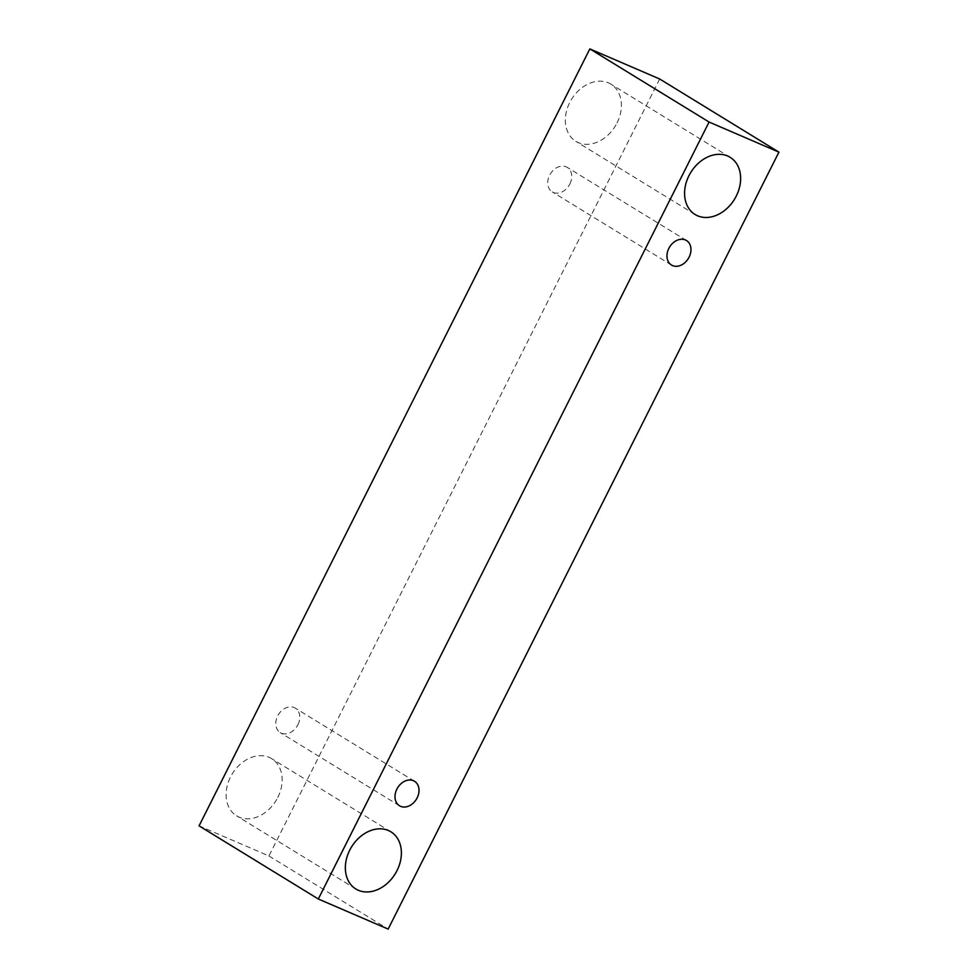 <?xml version="1.0" encoding="UTF-8"?>
<svg xmlns="http://www.w3.org/2000/svg" width="978" height="978" viewBox="0 0 978 978"><rect width="100%" height="100%" fill="white"/><g stroke="black" fill="none" stroke-linecap="round" stroke-linejoin="round"><path stroke-width="0.73" stroke-dasharray="4.89 3.67" d="M569.868 183.998A14.377 10.99 121.5 0 0 567.24 167.385A14.377 10.99 121.5 0 0 550.357 173.888A14.377 10.99 121.5 0 0 552.215 191.884A14.377 10.99 121.5 0 0 569.868 183.998M659.685 78.998L268.926 855.958L199.072 825.86M268.926 855.958L388.156 929.1M617.02 122.947A33.533 25.648 121.5 0 0 610.908 84.169A33.533 25.648 121.5 0 0 571.507 99.34A33.533 25.648 121.5 0 0 575.834 141.333A33.533 25.648 121.5 0 0 617.02 122.947M277.789 797.449A33.533 25.648 121.5 0 0 271.664 758.671A33.533 25.648 121.5 0 0 232.263 773.842A33.533 25.648 121.5 0 0 236.59 815.835A33.533 25.648 121.5 0 0 277.789 797.449M297.911 724.735A14.377 10.99 121.5 0 0 295.283 708.121A14.377 10.99 121.5 0 0 278.4 714.625A14.377 10.99 121.5 0 0 280.258 732.62A14.377 10.99 121.5 0 0 297.911 724.735M686.483 240.527L567.24 167.385M671.458 265.026L552.215 191.884M414.513 781.263L295.283 708.121M399.489 805.762L280.258 732.62M390.907 831.813L271.664 758.671M355.833 888.978L236.59 815.835M730.138 157.311L610.908 84.169M695.065 214.475L575.834 141.333"/><path stroke-width="1.47" d="M689.111 257.141A14.377 10.99 -58.5 0 1 672.522 265.588A14.377 10.99 -58.5 0 1 671.458 265.026A14.377 10.99 -58.5 0 1 669.6 247.031A14.377 10.99 -58.5 0 1 686.483 240.527A14.377 10.99 -58.5 0 1 689.111 257.141M697.571 215.783A33.533 25.648 -58.5 0 1 695.065 214.475A33.533 25.648 -58.5 0 1 690.737 172.483A33.533 25.648 -58.5 0 1 730.138 157.311A33.533 25.648 -58.5 0 1 736.263 196.089A33.533 25.648 -58.5 0 1 697.571 215.783M358.339 890.273A33.533 25.648 -58.5 0 1 355.833 888.978A33.533 25.648 -58.5 0 1 351.505 846.985A33.533 25.648 -58.5 0 1 390.907 831.813A33.533 25.648 -58.5 0 1 397.019 870.591A33.533 25.648 -58.5 0 1 358.339 890.273M400.564 806.324A14.377 10.99 -58.5 0 1 399.489 805.762A14.377 10.99 -58.5 0 1 397.63 787.767A14.377 10.99 -58.5 0 1 414.513 781.263A14.377 10.99 -58.5 0 1 417.141 797.889A14.377 10.99 -58.5 0 1 400.564 806.324M318.315 899.002L709.074 122.042L778.928 152.14L388.156 929.1L318.315 899.002L199.072 825.86L589.844 48.9L659.685 78.998L778.928 152.14M589.844 48.9L709.074 122.042"/></g></svg>
